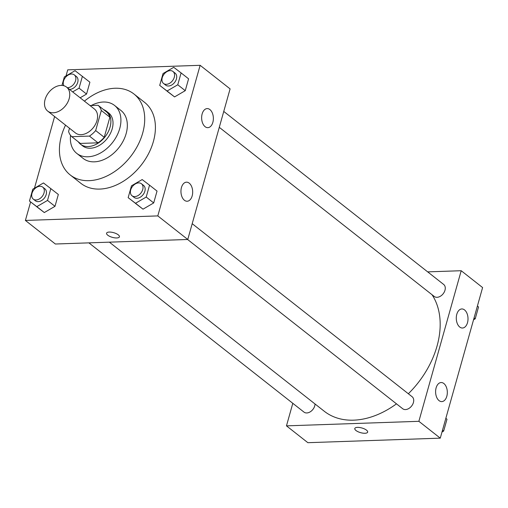 <?xml version="1.0" encoding="UTF-8"?>
<svg xmlns="http://www.w3.org/2000/svg" width="508" height="508" viewBox="0 0 508 508"><rect width="100%" height="100%" fill="white"/><g stroke="black" fill="none" stroke-linecap="round" stroke-linejoin="round"><path stroke-width="0.76" d="M60.979 85.407A15.265 10.693 128.2 0 1 66.567 87.103A15.265 10.693 128.2 0 1 65.532 105.708A15.265 10.693 128.2 0 1 47.688 111.093A15.265 10.693 128.2 0 1 46.533 95.885A15.265 10.693 128.2 0 1 60.979 85.407M66.567 87.103L94.386 108.991A15.265 10.693 128.2 0 1 93.351 127.597A15.265 10.693 128.2 0 1 75.508 132.982L47.688 111.093M69.494 128.251L68.586 131.496A20.498 14.357 128.2 0 0 71.793 136.69L89.446 136.087A20.498 14.357 128.2 0 0 95.669 130.562L101.314 110.484A20.498 14.357 128.2 0 0 98.108 105.283L90.024 105.562M95.669 130.562L104.229 137.3L109.874 117.215L101.314 110.484M109.874 117.215A20.498 14.357 128.2 0 0 106.667 112.02L98.108 105.283M104.229 137.3A20.498 14.357 128.2 0 1 98.006 142.818L89.446 136.087M71.793 136.69L80.347 143.427L98.006 142.818M78.315 141.827A20.987 14.7 -51.8 0 0 80.531 144.215A20.987 14.7 -51.8 0 0 97.111 143.789A20.987 14.7 -51.8 0 0 110.058 127.152A20.987 14.7 -51.8 0 0 106.483 111.227A20.987 14.7 -51.8 0 0 103.645 109.639M106.483 111.227L108.623 112.909A20.987 14.7 128.2 0 1 112.198 128.835A20.987 14.7 128.2 0 1 99.251 145.472A20.987 14.7 128.2 0 1 82.671 145.898L80.531 144.215M70.555 135.376A30.524 21.387 -51.8 0 0 76.772 153.397A30.524 21.387 -51.8 0 0 100.889 152.781A30.524 21.387 -51.8 0 0 119.723 128.581A30.524 21.387 -51.8 0 0 114.522 105.416A30.524 21.387 -51.8 0 0 91.332 105.512M76.772 153.397L83.191 158.445A30.524 21.387 -51.8 0 0 107.309 157.829A30.524 21.387 -51.8 0 0 126.143 133.629A30.524 21.387 -51.8 0 0 120.942 110.465L114.522 105.416M65.545 125.139A51.511 36.087 -51.8 0 0 70.212 174.942A51.511 36.087 -51.8 0 0 110.915 173.901A51.511 36.087 -51.8 0 0 142.691 133.064A51.511 36.087 -51.8 0 0 133.922 93.974A51.511 36.087 -51.8 0 0 84.417 101.149M133.922 93.974L144.621 102.394A51.511 36.087 128.2 0 1 153.391 141.484A51.511 36.087 128.2 0 1 121.615 182.321A51.511 36.087 128.2 0 1 80.912 183.356L70.212 174.942M30.601 201.943L25.4 220.44L157.804 215.906L200.133 65.31L67.729 69.844L66.015 75.946M54.604 116.535L34.461 188.208M159.709 85.395L174.561 96.907L185.255 90.672L188.589 78.816L181.102 72.923L173.736 67.304L163.043 73.539L159.709 85.395L167.075 91.015L177.768 84.779L181.102 72.923M128.156 197.656L143.008 209.169L153.702 202.933L157.036 191.078L149.542 185.185L142.183 179.565L131.489 185.801L128.156 197.656L135.515 203.276L146.209 197.041L149.542 185.185M29.458 201.041L44.304 212.554L54.997 206.318L58.331 194.462L43.485 182.95L32.785 189.186L29.458 201.041L36.817 206.661L47.511 200.425L50.844 188.563M72.663 91.897L79.064 88.163L86.557 94.056L80.15 97.79L86.557 94.056L89.891 82.201L75.038 70.688L64.345 76.924L61.957 85.42M107.734 235.191A6.68 2.426 15.7 0 1 106.572 233.204A6.68 2.426 15.7 0 1 113.659 232.677A6.68 2.426 15.7 0 1 119.431 236.817A6.68 2.426 15.7 0 1 114.649 237.833A6.68 2.426 15.7 0 1 107.734 235.191M157.804 215.906L187.763 239.478L55.359 244.011L25.4 220.44M106.572 233.204A6.68 2.426 -164.3 0 0 107.734 235.185A6.68 2.426 -164.3 0 0 114.649 237.827A6.68 2.426 -164.3 0 0 119.431 236.817M187.763 239.478L230.092 88.881L200.133 65.31M192.164 195.923A9.538 5.861 -92 0 1 187.141 201.244A9.538 5.861 -92 0 1 180.956 191.91A9.538 5.861 -92 0 1 186.487 182.175A9.538 5.861 -92 0 1 192.164 195.923M212.852 122.333A9.538 5.861 -92 0 1 207.829 127.66A9.538 5.861 -92 0 1 201.644 118.326A9.538 5.861 -92 0 1 207.175 108.591A9.538 5.861 -92 0 1 212.852 122.333M432.029 294.723A80.131 56.134 128.2 0 1 408.337 393.744M396.481 403.841A80.131 56.134 128.2 0 1 324.288 411.264L109.366 242.164M192.202 223.685L412.128 396.729A7.633 5.347 128.2 0 1 411.607 406.032A7.633 5.347 128.2 0 1 402.685 408.724L187.592 239.484M223.755 111.423L443.681 284.467A7.633 5.347 128.2 0 1 443.166 293.77A7.633 5.347 128.2 0 1 434.245 296.462L219.285 127.33M315.024 403.974A7.633 5.347 128.2 0 1 310.89 411.385A7.633 5.347 128.2 0 1 303.987 412.109L88.887 242.862M461.2 270.72L418.871 421.316L440.271 438.156L482.6 287.56L461.2 270.72L427.673 271.869M292.805 403.308L286.468 425.856L418.871 421.316M439.058 400.628A9.538 5.861 -92 0 1 435.699 390.011A9.538 5.861 -92 0 1 441.135 382.537A9.538 5.861 -92 0 1 446.811 396.284A9.538 5.861 -92 0 1 441.789 401.606A9.538 5.861 -92 0 1 439.058 400.628M464.553 309.931A9.538 5.861 -92 0 1 467.5 322.694A9.538 5.861 -92 0 1 462.477 328.022A9.538 5.861 -92 0 1 456.292 318.687A9.538 5.861 -92 0 1 461.823 308.953A9.538 5.861 -92 0 1 464.553 309.931M286.468 425.856L307.867 442.69L440.271 438.156M357.486 427.374A6.68 2.426 15.7 0 1 364.477 428.942A6.68 2.426 15.7 0 1 367.659 432.13A6.68 2.426 15.7 0 1 360.572 432.657A6.68 2.426 15.7 0 1 354.8 428.511A6.68 2.426 15.7 0 1 357.486 427.374M354.8 428.511A6.68 2.426 -164.3 0 0 360.572 432.651A6.68 2.426 -164.3 0 0 367.659 432.124M473.539 319.792L475.215 318.814L478.542 306.959L477.399 306.057M475.215 318.814L474.066 317.913M441.985 432.054L443.655 431.076L446.989 419.221L445.846 418.319M443.655 431.076L442.512 430.174M79.064 88.163L82.398 76.302M63.887 85.744A7.633 5.347 128.2 0 1 64.783 78.365A7.633 5.347 128.2 0 1 71.488 74.016A7.633 5.347 128.2 0 1 74.282 74.86L76.422 76.543A7.633 5.347 128.2 0 1 76.911 84.322A7.633 5.347 128.2 0 1 69.469 89.389M86.557 94.056L89.891 82.201M74.282 74.86A7.633 5.347 128.2 0 1 74.771 82.639A7.633 5.347 128.2 0 1 67.329 87.706M42.729 187.122L44.869 188.805A7.633 5.347 128.2 0 1 44.348 198.107A7.633 5.347 128.2 0 1 35.433 200.8L33.293 199.117A7.633 5.347 128.2 0 1 32.709 191.516A7.633 5.347 128.2 0 1 39.935 186.277A7.633 5.347 128.2 0 1 42.729 187.122A7.633 5.347 128.2 0 1 42.208 196.425A7.633 5.347 128.2 0 1 33.293 199.117M36.944 206.934L44.304 212.554L36.817 206.661M44.304 212.554L54.997 206.318L47.511 200.425M54.997 206.318L58.331 194.462M172.987 71.482L175.127 73.165A7.633 5.347 128.2 0 1 174.606 82.467A7.633 5.347 128.2 0 1 165.684 85.16L163.544 83.477A7.633 5.347 128.2 0 1 162.966 75.87A7.633 5.347 128.2 0 1 170.186 70.631A7.633 5.347 128.2 0 1 172.987 71.482A7.633 5.347 128.2 0 1 172.466 80.785A7.633 5.347 128.2 0 1 163.544 83.477M167.202 91.294L174.561 96.907L167.075 91.015M174.561 96.907L185.255 90.672L177.768 84.779M185.255 90.672L188.589 78.816M141.427 183.744L143.567 185.426A7.633 5.347 128.2 0 1 143.053 194.729A7.633 5.347 128.2 0 1 134.131 197.421L131.991 195.739A7.633 5.347 128.2 0 1 131.413 188.131A7.633 5.347 128.2 0 1 138.633 182.893A7.633 5.347 128.2 0 1 141.427 183.744A7.633 5.347 128.2 0 1 140.913 193.046A7.633 5.347 128.2 0 1 131.991 195.739M135.649 203.556L143.008 209.169L135.515 203.276M143.008 209.169L153.702 202.933L146.209 197.041M153.702 202.933L157.036 191.078"/></g></svg>
